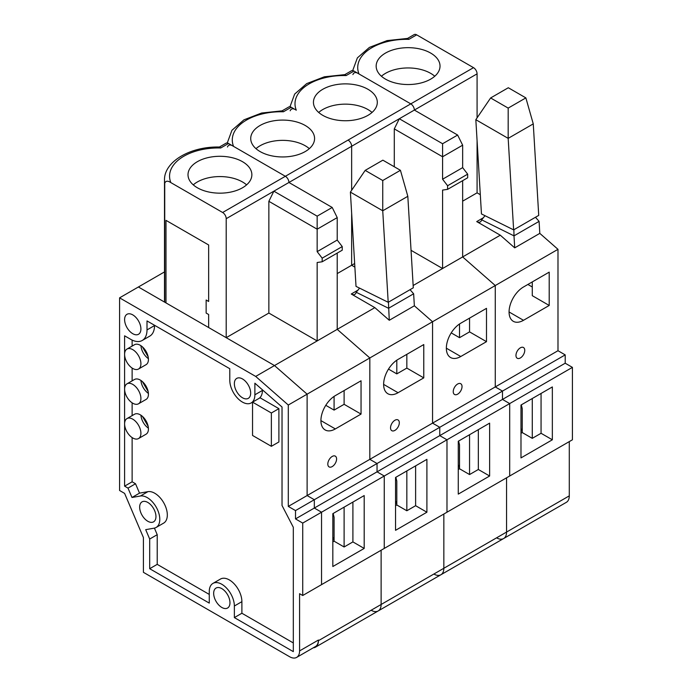 <?xml version="1.0" encoding="UTF-8"?>
<svg xmlns="http://www.w3.org/2000/svg" width="692" height="692" viewBox="0 0 692 692"><rect width="100%" height="100%" fill="white"/><g stroke="black" fill="none" stroke-linecap="round" stroke-linejoin="round"><path stroke-width="1.04" d="M119.586 297.845L255.685 376.422L288.296 405.028L288.296 506.423L295.51 510.584L295.51 518.913L302.724 523.083L302.724 595.501L299.584 593.693L299.584 650.904A14.195 8.192 60 0 1 296.652 657.4A14.195 8.192 60 0 1 289.55 656.699L143.417 572.327L143.417 537.563L124.603 493.387L119.586 490.49L119.586 297.845L138.4 286.981L274.499 365.558L307.118 394.172L307.118 495.558L314.324 499.719L314.324 508.049L321.538 512.218L321.538 584.636L572.414 439.792L572.414 367.374L565.2 363.213L565.2 354.884L557.986 350.714L557.986 249.328L539.803 233.377L539.085 221.371L535.478 217.262M318.406 640.697L381.119 604.488L381.119 550.235L381.119 604.488A14.117 8.148 60 0 1 378.195 610.949L315.483 647.158A14.117 8.148 60 0 0 318.406 640.697L318.406 640.039A14.195 8.192 60 0 1 315.465 646.536L296.652 657.4M138.521 438.555L146.047 434.213A11.53 6.66 -120 0 0 146.047 420.892A11.53 6.66 -120 0 0 134.516 414.24L126.991 418.582A11.53 6.66 60 0 1 135.874 421.67A11.53 6.66 60 0 1 140.909 433.278A11.53 6.66 60 0 1 138.521 438.555A11.53 6.66 60 0 1 126.991 431.894A11.53 6.66 60 0 1 126.991 418.582M138.521 369.026L146.047 364.684A11.53 6.66 -120 0 0 146.047 351.372A11.53 6.66 -120 0 0 134.516 344.711L126.991 349.062A11.53 6.66 60 0 1 135.874 352.15A11.53 6.66 60 0 1 140.909 363.75A11.53 6.66 60 0 1 138.521 369.026A11.53 6.66 60 0 1 126.991 362.374A11.53 6.66 60 0 1 126.991 349.062M138.521 403.791L146.047 399.448A11.53 6.66 -120 0 0 146.047 386.136A11.53 6.66 -120 0 0 134.516 379.476L126.991 383.818A11.53 6.66 60 0 1 135.874 386.915A11.53 6.66 60 0 1 140.909 398.514A11.53 6.66 60 0 1 138.521 403.791A11.53 6.66 60 0 1 126.991 397.139A11.53 6.66 60 0 1 126.991 383.818M132.129 415.615L132.129 402.83M209.269 594.419L157.214 564.361L157.214 534.691L149.688 539.033L145.701 529.657L154.1 528.178A17.741 10.242 -120 0 0 156.124 527.46L163.649 523.109A17.741 10.242 -120 0 0 164.514 504.243A17.741 10.242 -120 0 0 147.924 491.657L139.516 493.137L135.528 483.76L132.129 481.796L132.129 437.595M157.214 534.691L154.42 528.117M293.313 642.937L241.889 613.242L241.889 601.659A17.741 10.242 -120 0 0 234.147 583.806A17.741 10.242 -120 0 0 220.471 579.048L212.946 583.399A17.741 10.242 -120 0 0 209.269 591.522L209.269 603.104L149.688 568.703L149.688 539.033M258.938 398.445A17.741 10.242 -120 0 0 262.406 390.444L262.406 389.804M132.129 481.796L124.603 486.147L124.603 335.81L130.701 339.331A23.061 13.312 -120 0 0 142.232 340.473L149.757 336.13A23.061 13.312 -120 0 0 154.532 325.569L154.532 325.266M132.129 346.095L132.129 340.083M132.129 380.851L132.129 368.066M142.232 340.473A23.061 13.312 -120 0 0 147.007 329.92L147.007 320.924L229.796 368.724L229.796 380.306A17.741 10.242 -120 0 0 237.538 398.159A17.741 10.242 -120 0 0 251.213 402.917L260.071 397.788L278.893 408.652L278.893 441.963L271.368 446.314L252.545 435.45L252.545 402.138L271.368 412.994L271.368 446.314M302.724 595.501L321.538 584.636L321.538 512.218L384.259 476.009L384.259 548.427L384.259 476.009L446.98 439.792L446.98 512.218L446.98 439.792L509.693 403.583L509.693 476.009L509.693 403.583L572.414 367.374M302.724 523.083L321.538 512.218L314.324 508.049L377.045 471.84L384.259 476.009L377.045 471.84L439.766 435.631L446.98 439.792L439.766 435.631L502.487 399.422L509.693 403.583L502.487 399.422L565.2 363.213M295.51 518.913L314.324 508.049L314.324 499.719L377.045 463.51L377.045 471.84L377.045 463.51L439.766 427.301L439.766 435.631L439.766 427.301L502.487 391.092L502.487 399.422L502.487 391.092L565.2 354.884M295.51 510.584L314.324 499.719L307.118 495.558L369.831 459.35L377.045 463.51L369.831 459.35L432.552 423.141L439.766 427.301L432.552 423.141L495.273 386.932L502.487 391.092L495.273 386.932L557.986 350.714M288.296 506.423L307.118 495.558L307.118 394.172L369.831 357.954L369.831 459.35L369.831 357.954L432.552 321.745L432.552 423.141L432.552 321.745L495.273 285.536L495.273 386.932L495.273 285.536L557.986 249.328M288.296 405.028L307.118 394.172L274.499 365.558L337.22 329.349L369.831 357.954L337.22 329.349L374.848 307.629L351.276 294.013L358.075 290.086M255.685 376.422L274.499 365.558L226.206 337.679L268.859 313.061L317.152 340.94L317.152 262.502L322.169 261.784L322.169 258.159L317.152 251.646L337.22 240.055L337.22 217.608L332.203 207.462L288.927 182.48L351.648 146.272L351.648 190.274L351.648 146.272L477.082 73.845L477.082 117.848M250.668 393.082A11.53 6.66 60 0 1 248.281 398.358A11.53 6.66 60 0 1 236.75 391.707A11.53 6.66 60 0 1 236.75 378.386A11.53 6.66 60 0 1 245.634 381.474A11.53 6.66 60 0 1 250.668 393.082A11.53 6.66 60 0 1 248.281 398.358A11.53 6.66 60 0 1 236.75 391.707A11.53 6.66 60 0 1 236.75 378.386A11.53 6.66 60 0 1 245.634 381.474A11.53 6.66 60 0 1 250.668 393.082M229.969 602.741A11.53 6.66 60 0 1 227.582 608.026A11.53 6.66 60 0 1 216.051 601.365A11.53 6.66 60 0 1 216.051 588.053A11.53 6.66 60 0 1 224.935 591.141A11.53 6.66 60 0 1 229.969 602.741A11.53 6.66 60 0 1 227.582 608.026A11.53 6.66 60 0 1 216.051 601.365A11.53 6.66 60 0 1 216.051 588.053A11.53 6.66 60 0 1 224.935 591.141A11.53 6.66 60 0 1 229.969 602.741M155.96 516.561A11.53 6.66 60 0 1 153.572 521.837A11.53 6.66 60 0 1 142.042 515.185A11.53 6.66 60 0 1 142.042 501.873A11.53 6.66 60 0 1 150.925 504.961A11.53 6.66 60 0 1 155.96 516.561A11.53 6.66 60 0 1 153.572 521.837A11.53 6.66 60 0 1 142.042 515.185A11.53 6.66 60 0 1 142.042 501.873A11.53 6.66 60 0 1 150.925 504.961A11.53 6.66 60 0 1 155.96 516.561M140.909 328.985A11.53 6.66 60 0 1 138.521 334.271A11.53 6.66 60 0 1 126.991 327.61A11.53 6.66 60 0 1 126.991 314.298A11.53 6.66 60 0 1 135.874 317.386A11.53 6.66 60 0 1 140.909 328.985A11.53 6.66 60 0 1 138.521 334.271A11.53 6.66 60 0 1 126.991 327.61A11.53 6.66 60 0 1 126.991 314.298A11.53 6.66 60 0 1 135.874 317.386A11.53 6.66 60 0 1 140.909 328.985M206.138 313.061L208.647 314.505L208.647 327.541L208.647 314.505L206.138 313.061L206.138 300.017L206.138 313.061M208.647 301.47L206.138 300.017L208.647 301.47L208.647 244.977L165.994 220.359L165.994 302.914L165.994 220.359L208.647 244.977L208.647 301.47M135.528 483.76L128.003 488.111L124.603 486.147M139.516 493.137L131.99 497.479L128.003 488.111M156.124 527.46A17.741 10.242 -120 0 0 156.989 508.594A17.741 10.242 -120 0 0 140.398 496.008L131.99 497.479M157.214 564.361L149.688 568.703M241.889 613.242L234.363 617.593L234.363 606.002A17.741 10.242 -120 0 0 226.613 588.148A17.741 10.242 -120 0 0 212.946 583.399M251.213 402.917A17.741 10.242 -120 0 0 254.881 394.795L254.881 383.204L282.025 407.008L282.025 505.471L293.313 527.287L293.313 651.63L234.363 617.593M569.282 441.608L569.282 495.861L506.561 532.07A14.117 8.148 60 0 1 503.638 538.532L440.916 574.741A14.117 8.148 60 0 0 443.84 568.279A14.117 8.148 60 0 1 440.916 574.741L378.195 610.949A14.117 8.148 60 0 0 381.119 604.488L443.84 568.279L443.84 514.026L443.84 568.279L506.561 532.07L506.561 477.817L506.561 532.07A14.117 8.148 60 0 1 503.638 538.532A14.117 8.148 60 0 1 497.107 538.125M413.15 285.511L462.654 256.931L495.273 285.536L462.654 256.931L500.29 235.202L476.71 221.596L483.509 217.669M352.695 70.593L357.375 57.877L369.416 47.393L387.062 40.603L407.709 38.406L408.877 39.358A48.881 28.216 0 0 0 359.001 73.966L410.788 103.869A5.052 2.915 60 0 1 414.361 110.063L457.637 135.044L462.654 145.182L442.586 156.773L442.586 143.737L457.637 135.044M359.001 73.966C355.956 71.925 353.923 72.124 352.903 74.572M569.282 495.861A14.117 8.148 60 0 1 566.359 502.323L503.638 538.532M407.571 38.406L414.153 34.6A5.052 2.915 60 0 1 416.688 34.851L473.51 67.66A5.052 2.915 60 0 1 477.082 73.845M477.082 140.692L477.082 192.834L480.309 194.703M490.619 97.961L508.309 87.746L525.868 97.892L533.264 123.885L538.731 215.385L513.637 229.874L481.459 213.94L475.828 119.69L490.619 97.961L508.179 108.099L508.17 138.365L513.637 229.874M520.989 405.036L552.346 386.932L552.346 439.792L520.989 457.905L520.989 405.036M524.752 350.351A6.211 3.581 -60 0 1 522.036 356.605A6.211 3.581 -60 0 1 517.253 358.266A6.211 3.581 -60 0 1 517.253 351.095A6.211 3.581 -60 0 1 523.463 347.514A6.211 3.581 -60 0 1 524.752 350.351M523.498 320.301A20.397 11.781 -60 0 1 513.291 321.313A20.397 11.781 -60 0 1 510.168 304.964A20.397 11.781 -60 0 1 523.498 286.99L549.206 272.138L549.206 305.457L523.498 320.301L509.07 311.971M485.014 215.705L481.623 219.831L514 235.86L514.71 247.857L539.803 233.377M514.71 247.857L500.29 235.202M462.654 201.164L477.082 192.834M430.666 53.068A31.927 18.433 180 0 1 440.025 66.103A31.927 18.433 180 0 1 408.09 84.536A31.927 18.433 180 0 1 376.163 66.103A31.927 18.433 180 0 1 395.876 49.071A31.927 18.433 180 0 1 430.666 53.068M381.422 76.241A31.927 18.433 180 0 1 430.666 73.343A31.927 18.433 180 0 1 434.758 76.241M527.884 284.455L532.278 286.99M533.264 123.885L508.17 138.365L475.828 119.69M459.523 323.986L459.523 337.679L451.219 332.887M459.523 337.679L469.557 331.883L486.493 341.666L460.777 356.51A20.397 11.781 -60 0 1 450.578 357.522A20.397 11.781 -60 0 1 447.447 341.173A20.397 11.781 -60 0 1 460.777 323.199L486.493 308.347L486.493 341.666M532.278 281.912L532.278 295.674L549.206 305.457M520.989 433.278L522.244 432.552L522.244 408.652L521.292 404.855M522.244 432.552L532.278 438.347L532.278 398.514M541.058 393.445L541.058 433.278L552.346 439.792M541.058 433.278L532.278 438.347M520.989 430.381L522.244 431.107M522.244 429.654L520.989 428.936M539.085 221.371L514 235.86L513.862 229.744M481.623 219.831A7.093 4.1 60 0 1 480.257 221.942A7.093 4.1 60 0 1 476.71 221.596M508.179 108.099L525.868 97.892M378.195 610.949A14.117 8.148 60 0 1 371.673 610.543M227.253 143.019L231.932 130.295L243.973 119.82L261.628 113.021L282.275 110.824L283.443 111.775A48.881 28.216 0 0 0 233.567 146.393L285.355 176.287A5.052 2.915 60 0 1 288.927 182.48A5.052 2.915 60 0 0 285.355 176.287L348.067 140.078A5.052 2.915 60 0 1 351.648 146.272A5.052 2.915 60 0 0 348.067 140.078L410.788 103.869A5.052 2.915 60 0 1 414.361 110.063M233.567 146.393C230.514 144.351 228.481 144.55 227.46 146.998M359.58 288.123L356.181 292.258L388.558 308.277L413.643 293.789L410.036 289.68M413.643 293.789L414.361 305.795L432.552 321.745L414.361 305.795L389.276 320.275L374.848 307.629M282.128 110.824L288.72 107.018A5.052 2.915 60 0 1 291.245 107.269L296.288 110.184C293.235 108.134 291.202 108.341 290.182 110.781M337.22 273.591L351.648 265.261L351.648 213.119L351.648 265.261L354.866 267.121L351.648 265.261L354.659 263.522M365.186 170.379L382.866 160.172L400.434 170.31L407.822 196.303L413.288 287.803L388.203 302.292L356.017 286.367L350.394 192.117L365.186 170.379L382.745 180.517L382.737 210.783L388.203 302.292M395.547 477.454L426.903 459.35L426.903 512.218L395.547 530.323L395.547 477.454M399.31 422.777A6.211 3.581 -60 0 1 396.603 429.023A6.211 3.581 -60 0 1 391.819 430.683A6.211 3.581 -60 0 1 391.819 423.521A6.211 3.581 -60 0 1 398.021 419.932A6.211 3.581 -60 0 1 399.31 422.777M398.056 392.719A20.397 11.781 -60 0 1 387.857 393.731A20.397 11.781 -60 0 1 384.726 377.382A20.397 11.781 -60 0 1 398.056 359.407L423.772 344.564L423.772 377.875L398.056 392.719L383.627 384.389M305.233 125.486A31.927 18.433 180 0 1 314.583 138.521A31.927 18.433 180 0 1 282.656 156.954A31.927 18.433 180 0 1 250.72 138.521A31.927 18.433 180 0 1 270.434 121.489A31.927 18.433 180 0 1 305.233 125.486M255.988 148.659A31.927 18.433 180 0 1 305.233 145.761A31.927 18.433 180 0 1 309.324 148.659M407.822 196.303L382.737 210.783L350.394 192.117M334.08 396.404L334.08 410.105L325.785 405.313M334.08 410.105L344.114 404.31L361.051 414.084L335.335 428.928A20.397 11.781 -60 0 1 325.136 429.94A20.397 11.781 -60 0 1 322.014 413.591A20.397 11.781 -60 0 1 335.335 395.616L361.051 380.773L361.051 414.084M406.835 354.339L406.835 368.101L423.772 377.875M395.547 505.696L396.801 504.978L396.801 481.078L395.859 477.272M396.801 504.978L406.835 510.765L406.835 470.932M415.615 465.863L415.615 505.696L426.903 512.218M415.615 505.696L406.835 510.765M395.547 502.799L396.801 503.525M396.801 502.081L395.547 501.354M389.276 320.275L388.428 302.162M356.181 292.258A7.093 4.1 60 0 1 354.823 294.368A7.093 4.1 60 0 1 351.276 294.013M382.745 180.517L400.434 170.31M440.916 574.741A14.117 8.148 60 0 1 434.394 574.334M411.048 250.314L442.586 268.522L442.586 190.084L447.603 189.357L467.671 177.775L467.671 174.15L462.654 167.637L462.654 145.182M462.654 256.931L462.654 180.673M344.85 74.615L351.441 70.809A5.052 2.915 60 0 1 353.967 71.06L410.788 103.869L473.51 67.66M458.268 441.245L489.625 423.141L489.625 476.009L458.268 494.114L458.268 441.245M462.031 386.568A6.211 3.581 -60 0 1 459.324 392.814A6.211 3.581 -60 0 1 454.532 394.475A6.211 3.581 -60 0 1 454.532 387.304A6.211 3.581 -60 0 1 460.742 383.723A6.211 3.581 -60 0 1 462.031 386.568M447.603 189.357L447.603 185.741L442.586 179.219L442.586 156.773L394.293 128.885L394.293 166.763M394.293 128.885L399.31 118.747L442.586 143.737M367.954 89.277A31.927 18.433 180 0 1 377.304 102.312A31.927 18.433 180 0 1 345.369 120.745A31.927 18.433 180 0 1 313.441 102.312A31.927 18.433 180 0 1 333.155 85.28A31.927 18.433 180 0 1 367.954 89.277M318.701 112.45A31.927 18.433 180 0 1 367.954 109.552A31.927 18.433 180 0 1 372.045 112.45M289.974 106.81L294.654 94.086L306.694 83.611L324.34 76.812L344.988 74.615L346.156 75.566A48.881 28.216 0 0 0 296.288 110.184M442.586 179.219L462.654 167.637M447.603 185.741L467.671 174.15M396.801 360.195L396.801 373.888L388.506 369.095M396.801 373.888L406.835 368.101M469.557 318.13L469.557 331.883M458.268 469.487L459.523 468.761L459.523 444.861L458.571 441.063M459.523 468.761L469.557 474.556L469.557 434.723M478.336 429.654L478.336 469.487L489.625 476.009M478.336 469.487L469.557 474.556M458.268 466.59L459.523 467.316M459.523 465.872L458.268 465.145M315.483 647.158A14.117 8.148 60 0 1 313.26 647.807M170.846 182.601C167.801 180.56 165.76 180.759 164.739 183.207A53.933 31.14 0 0 1 164.506 180.309C163.745 161.85 190.179 146.228 219.554 147.033L220.722 147.984A48.881 28.216 0 0 0 170.846 182.601L222.634 212.496A5.052 2.915 60 0 1 226.206 218.689L226.206 337.679M164.506 271.913L138.4 286.981L164.739 302.196L164.739 183.207M322.169 261.784L342.237 250.193L342.237 246.577L337.22 240.055M337.22 329.349L337.22 253.09M219.416 147.033L225.999 143.235A5.052 2.915 60 0 1 228.524 143.478L285.355 176.287L222.634 212.496M164.506 180.309L164.506 299.299A53.933 31.14 0 0 0 164.739 302.196M332.826 513.663L364.191 495.558L364.191 548.427L332.826 566.532L332.826 513.663M336.589 458.986A6.211 3.581 -60 0 1 333.881 465.232A6.211 3.581 -60 0 1 329.098 466.901A6.211 3.581 -60 0 1 329.098 459.73A6.211 3.581 -60 0 1 335.309 456.14A6.211 3.581 -60 0 1 336.589 458.986M337.22 217.608L317.152 229.19L268.859 201.311L268.859 313.061M268.859 201.311L273.876 191.174L288.927 182.48M242.511 161.694A31.927 18.433 180 0 1 251.862 174.73A31.927 18.433 180 0 1 219.935 193.163A31.927 18.433 180 0 1 188.008 174.73A31.927 18.433 180 0 1 207.712 157.698A31.927 18.433 180 0 1 242.511 161.694M193.267 184.868A31.927 18.433 180 0 1 242.511 181.97A31.927 18.433 180 0 1 246.603 184.868M322.169 258.159L342.237 246.577M317.152 251.646L317.152 216.155L332.203 207.462M271.368 412.994L278.893 408.652M344.114 390.548L344.114 404.31M332.826 541.905L334.08 541.187L334.08 517.287L333.137 513.49M334.08 541.187L344.114 546.983L344.114 507.149M352.903 502.081L352.903 541.905L364.191 548.427M352.903 541.905L344.114 546.983M332.826 539.016L334.08 539.734M334.08 538.289L332.826 537.563M226.206 218.689L273.876 191.174L317.152 216.155M299.584 650.904L318.406 640.039M148.408 358.638A11.53 6.66 60 0 1 140.934 345.689M148.408 428.166A11.53 6.66 60 0 1 140.934 415.217M148.408 393.402A11.53 6.66 60 0 1 140.934 380.453M154.532 325.569L147.007 329.92M147.924 491.657L140.398 496.008M241.889 601.659L234.363 606.002M262.406 390.444L254.881 394.795M416.688 34.851L408.877 39.358M291.245 107.269L283.443 111.775M353.967 71.06L346.156 75.566M446.349 348.18L460.777 356.51M228.524 143.478L220.722 147.984M320.915 420.606L335.335 428.928M148.157 356.812L142.388 346.822M148.157 426.341L142.388 416.342M148.157 391.577L142.388 381.586"/></g></svg>
